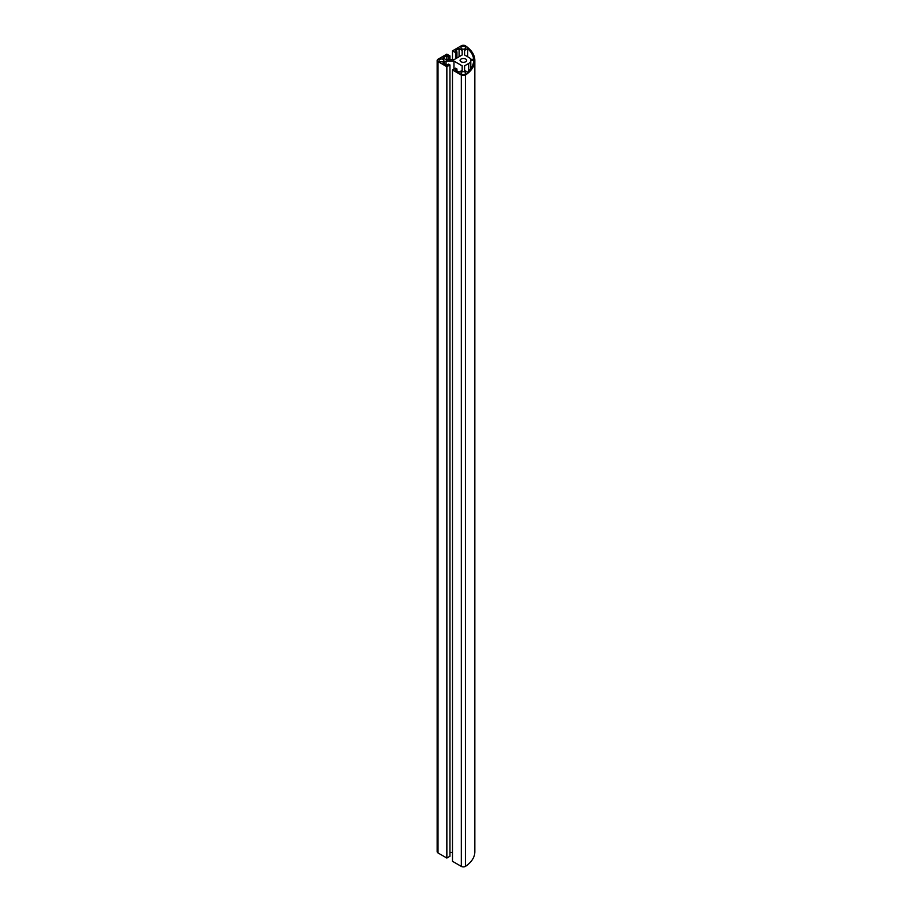 <?xml version="1.0" encoding="UTF-8"?>
<svg xmlns="http://www.w3.org/2000/svg" width="912" height="912" viewBox="0 0 912 912"><rect width="100%" height="100%" fill="white"/><g stroke="black" fill="none" stroke-linecap="round" stroke-linejoin="round"><path stroke-width="1.37" d="M449.947 59.702L449.947 55.894L446.857 54.116L438.022 59.223A2.907 1.676 -0 0 0 437.167 60.409L437.167 851.762A2.907 1.676 -0 0 0 438.022 852.948L446.857 858.055L446.857 66.701L449.947 64.923L448.567 64.125L446.857 65.117L442.993 62.882L446.059 61.104L453.959 61.104L462.167 65.835L462.167 70.406L462.167 65.835M437.167 60.409A2.907 1.676 -0 0 0 438.022 61.594L446.857 66.701M446.857 858.055L449.947 856.265L449.947 64.923M446.059 64.649L446.059 61.104M453.959 69.084L453.959 61.104M449.947 852.458L452.477 852.458M462.167 70.406L459.089 72.173L455.225 69.939L456.935 68.959L455.567 68.161L452.477 69.939L461.324 75.046A2.907 1.676 0 0 0 465.428 75.046A38.771 22.378 -0 0 0 474.833 60.431A38.771 22.378 -0 0 0 465.097 45.6A2.907 1.676 0 0 0 461.324 45.771L452.477 50.867L455.567 52.657L456.935 51.859L455.225 50.867L459.089 48.632L462.167 50.411L462.167 54.971L462.167 50.411M456.935 70.931L456.935 68.959M465.428 75.046L465.428 866.4A2.907 1.676 0 0 1 461.324 866.4L452.477 861.293L452.477 69.939M465.428 866.4A38.771 22.378 -0 0 0 474.833 851.785L474.833 60.431M452.477 59.702L452.477 50.867M455.567 58.79L455.567 52.657M456.935 57.992L456.935 51.859M459.089 56.749L459.089 48.632M462.167 54.971L453.959 59.702L446.059 59.702L442.993 57.935L446.857 55.7L448.567 56.692L449.947 55.894M446.857 59.702L446.857 55.7M448.567 59.702L448.567 56.692M465.701 59.063A3.295 1.904 180 0 1 466.67 60.409A3.295 1.904 180 0 1 463.376 62.312A3.295 1.904 180 0 1 460.081 60.409A3.295 1.904 180 0 1 462.11 58.653A3.295 1.904 180 0 1 465.701 59.063M443.164 59.417A2.428 1.402 180 0 1 443.87 60.409A2.428 1.402 180 0 1 441.442 61.811A2.428 1.402 180 0 1 439.025 60.409A2.428 1.402 180 0 1 440.519 59.109A2.428 1.402 180 0 1 443.164 59.417M465.086 72.082A2.428 1.402 180 0 1 465.804 73.063A2.428 1.402 180 0 1 463.376 74.465A2.428 1.402 180 0 1 460.948 73.063A2.428 1.402 180 0 1 462.452 71.774A2.428 1.402 180 0 1 465.086 72.082M465.086 46.751A2.428 1.402 180 0 1 465.804 47.743A2.428 1.402 180 0 1 463.376 49.145A2.428 1.402 180 0 1 460.948 47.743A2.428 1.402 180 0 1 462.452 46.455A2.428 1.402 180 0 1 465.086 46.751M470.797 59.291A7.513 4.343 0 0 0 468.688 57.342L464.584 54.971L464.584 50.411L467.662 48.632A37.631 21.728 180 0 1 473.636 59.291L470.797 59.291M464.584 65.835L468.688 63.475A7.205 4.161 -0 0 0 470.797 60.534A7.205 4.161 -0 0 0 470.797 60.409L473.636 60.409A37.574 21.694 180 0 1 473.636 60.431A37.574 21.694 180 0 1 467.662 72.173L464.584 70.406L464.584 65.835L464.584 70.406M464.584 54.971L464.584 50.411M467.662 56.749L467.662 48.632M470.797 68.719L470.797 60.659M438.022 852.948L438.022 61.594M461.324 866.4L461.324 75.046M468.688 71.204L468.688 63.475M470.797 68.708L470.797 60.534"/></g></svg>
